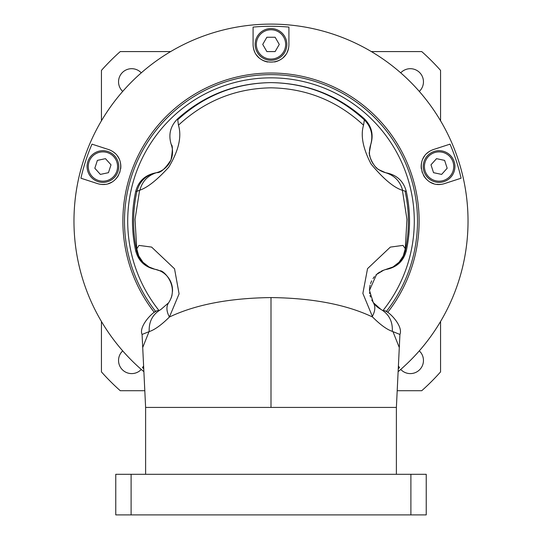 <?xml version="1.0" encoding="UTF-8"?>
<svg xmlns="http://www.w3.org/2000/svg" width="542" height="542" viewBox="0 0 542 542"><rect width="100%" height="100%" fill="white"/><g stroke="black" fill="none" stroke-linecap="round" stroke-linejoin="round"><path stroke-width="0.81" d="M170.655 51.578L120.256 51.578A226.881 226.881 0 0 0 101.435 70.399L101.435 120.805M101.435 321.487L101.435 371.887A226.881 226.881 0 0 0 120.256 390.714L144.809 390.714M440.565 120.805L440.565 70.399A226.881 226.881 0 0 0 421.744 51.578L371.345 51.578M397.191 390.714L421.744 390.714A226.881 226.881 0 0 0 440.565 371.887L440.565 321.487M141.272 369.441A13.137 13.137 0 0 1 118.542 360.464A13.137 13.137 0 0 1 122.702 350.877M419.298 350.877A13.137 13.137 0 0 1 415.145 372.686A13.137 13.137 0 0 1 400.728 369.441M400.728 72.852A13.137 13.137 0 0 1 423.458 81.822A13.137 13.137 0 0 1 419.298 91.415M122.702 91.415A13.137 13.137 0 0 1 126.855 69.606A13.137 13.137 0 0 1 141.272 72.852M468.031 221.143A197.031 197.031 0 0 0 271 24.112A197.031 197.031 0 0 0 143.894 371.69A197.031 197.031 0 0 1 271 24.112A197.031 197.031 0 0 1 398.106 371.69A197.031 197.031 0 0 0 468.031 221.143M142.451 367.605L143.616 365.999L142.451 367.605A194.869 194.869 0 0 0 143.752 368.729M398.384 365.999L399.549 367.605L398.384 365.999M398.248 368.729A194.869 194.869 0 0 0 399.549 367.605M115.155 153.454A17.913 17.913 0 0 0 108.454 149.497L91.984 144.145L108.454 149.497C130.886 157.343 119.728 190.567 97.384 183.569L80.914 178.216L97.384 183.569A17.913 17.913 0 0 0 98.508 183.894M91.984 144.145A194.869 194.869 0 0 0 80.914 178.216M426.872 153.427A17.913 17.913 0 0 1 433.546 149.497C411.114 157.207 422.347 190.682 444.616 183.569L461.086 178.216A194.869 194.869 0 0 0 450.016 144.145L433.546 149.497L450.016 144.145M461.086 178.216L444.616 183.569A17.913 17.913 0 0 1 443.566 183.873M254.76 51.978A17.913 17.913 0 0 1 253.087 44.417C253.48 68.123 288.784 67.804 288.913 44.417L288.913 27.1A194.869 194.869 0 0 0 253.087 27.1L253.087 44.417L253.087 27.1M288.913 27.1L288.913 44.417A17.913 17.913 0 0 1 288.879 45.508M101.334 184.375A17.913 17.913 0 0 0 105.046 184.321M108.508 183.548A17.913 17.913 0 0 0 111.605 182.2M114.315 180.35A17.913 17.913 0 0 0 118.508 175.351M119.911 172.207A17.913 17.913 0 0 0 120.033 171.814M120.683 168.847A17.913 17.913 0 0 0 120.31 162.234M119.213 159.091A17.913 17.913 0 0 0 117.506 156.137M118.766 166.536A15.847 15.847 0 0 0 102.919 150.69A15.847 15.847 0 0 0 87.072 166.536A15.847 15.847 0 0 0 102.919 182.376A15.847 15.847 0 0 0 118.766 166.536A15.847 15.847 0 0 0 102.919 150.69A15.847 15.847 0 0 0 87.072 166.536A15.847 15.847 0 0 0 102.919 182.376A15.847 15.847 0 0 0 118.766 166.536M105.473 158.664L111.015 164.815L108.454 172.681L100.365 174.402L94.83 168.25L97.384 160.385L105.473 158.664M436.981 184.321A17.913 17.913 0 0 0 440.687 184.375M424.522 156.103A17.913 17.913 0 0 0 422.814 159.036M421.703 162.18A17.913 17.913 0 0 0 421.317 168.826M421.967 171.828A17.913 17.913 0 0 0 422.089 172.214M423.505 175.371A17.913 17.913 0 0 0 427.726 180.384M430.443 182.227A17.913 17.913 0 0 0 433.532 183.562M454.928 166.536A15.847 15.847 0 0 0 439.081 150.69A15.847 15.847 0 0 0 423.234 166.536A15.847 15.847 0 0 0 439.081 182.376A15.847 15.847 0 0 0 454.928 166.536A15.847 15.847 0 0 0 439.081 150.69A15.847 15.847 0 0 0 423.234 166.536A15.847 15.847 0 0 0 439.081 182.376A15.847 15.847 0 0 0 454.928 166.536M441.635 174.402L433.546 172.681L430.985 164.815L436.527 158.664L444.616 160.385L447.17 168.25L441.635 174.402M256.576 55.033A17.913 17.913 0 0 0 258.839 57.567M261.481 59.593A17.913 17.913 0 0 0 267.68 62.018M274.584 61.964A17.913 17.913 0 0 0 280.661 59.498M283.256 57.479A17.913 17.913 0 0 0 285.485 54.959M287.267 51.91A17.913 17.913 0 0 0 288.459 48.401M286.847 44.417A15.847 15.847 0 0 0 271 28.57A15.847 15.847 0 0 0 255.153 44.417A15.847 15.847 0 0 0 271 60.264A15.847 15.847 0 0 0 286.847 44.417A15.847 15.847 0 0 0 271 28.57A15.847 15.847 0 0 0 255.153 44.417A15.847 15.847 0 0 0 271 60.264A15.847 15.847 0 0 0 286.847 44.417M279.272 44.417L275.14 51.578L266.86 51.578L262.728 44.417L266.86 37.249L275.14 37.249L279.272 44.417M382.937 310.607A143.298 143.298 0 0 0 271 77.852A143.298 143.298 0 0 0 159.036 310.573M171.096 298.127L171.272 297.666A21.497 21.497 0 0 0 171.286 297.633M171.292 297.599A21.497 21.497 0 0 0 171.577 296.738M171.604 296.664A21.497 21.497 0 0 0 172.038 294.997M172.505 291.488A21.497 21.497 0 0 0 155.141 269.306M154.836 173.04L155.405 172.932A21.497 21.497 0 0 1 154.836 173.04C144.748 175.33 138.373 181.462 135.703 191.434C131.408 211.238 131.408 231.041 135.703 250.844C138.366 260.817 144.748 266.955 154.843 269.252L155.093 269.293M155.595 172.891A21.497 21.497 0 0 0 156.32 172.722M156.557 172.661A21.497 21.497 0 0 0 171.258 144.585C168.196 134.721 170.317 126.137 177.62 118.834C204.239 95.135 235.363 83.068 271 82.628C306.637 83.068 337.761 95.135 364.38 118.834C371.683 126.137 373.804 134.721 370.742 144.585A21.497 21.497 0 0 0 370.559 145.12M370.477 145.378A21.497 21.497 0 0 0 370.139 146.55M370.037 146.97A21.497 21.497 0 0 0 369.827 147.973M369.725 148.569A21.497 21.497 0 0 0 369.536 153.589M369.658 154.755A21.497 21.497 0 0 0 369.827 155.811M369.868 156.028A21.497 21.497 0 0 0 370.2 157.444M370.416 158.217A21.497 21.497 0 0 0 370.579 158.718M370.687 159.023A21.497 21.497 0 0 0 370.999 159.863M371.378 160.75A21.497 21.497 0 0 0 371.819 161.665M372.327 162.6A21.497 21.497 0 0 0 372.882 163.521M374.752 166.008A21.497 21.497 0 0 0 375.369 166.685M375.972 167.288A21.497 21.497 0 0 0 377.083 168.298M378.086 169.097A21.497 21.497 0 0 0 378.811 169.619M379 169.748A21.497 21.497 0 0 0 380.559 170.696M380.802 170.832A21.497 21.497 0 0 0 381.839 171.353M382.002 171.428A21.497 21.497 0 0 0 382.903 171.814M382.977 171.841A21.497 21.497 0 0 0 383.79 172.146M383.831 172.166A21.497 21.497 0 0 0 385.138 172.58M370.742 144.585L369.468 151.889C367.916 154.687 374.156 168.04 379 169.748L385.531 172.688A21.497 21.497 0 0 0 387.164 173.04C397.252 175.33 403.627 181.462 406.297 191.434C410.592 211.238 410.592 231.041 406.297 250.844C403.634 260.817 397.252 266.955 387.157 269.252A21.497 21.497 0 0 0 386.859 269.306M387.157 269.252L386.683 269.34A21.497 21.497 0 0 0 386.602 269.354M386.202 269.442A21.497 21.497 0 0 0 385.802 269.537M384.983 269.76A21.497 21.497 0 0 0 383.878 270.112M383.75 270.153A21.497 21.497 0 0 0 382.056 270.844M381.839 270.939A21.497 21.497 0 0 0 381.033 271.339M379.888 271.982A21.497 21.497 0 0 0 377.307 273.805M376.731 274.293A21.497 21.497 0 0 0 375.897 275.072M374.447 276.644A21.497 21.497 0 0 0 373.031 278.554M371.697 280.871A21.497 21.497 0 0 0 370.572 283.595M370.125 285.119A21.497 21.497 0 0 0 369.556 288.405M369.495 289.279A21.497 21.497 0 0 0 369.468 290.153M369.563 292.45A21.497 21.497 0 0 0 369.712 293.656M370.05 295.376A21.497 21.497 0 0 0 370.504 297.016M149.03 331.663L142.715 347.537L145.615 407.428L396.385 407.428L399.928 334.455L392.313 331.372C386.859 329.516 380.294 324.739 372.625 317.056C346.487 304.59 312.605 298.093 271 297.572C229.388 298.107 195.52 304.597 169.409 317.029L169.375 317.056C161.414 324.97 154.687 329.814 149.192 331.596L142.072 334.455C138.21 326.115 154.646 309.482 158.156 310.688M149.192 331.596C148.779 321.609 152.654 314.258 160.825 309.543L168.582 302.822C179.626 286.413 163.393 269.672 159.809 270.783L155.31 269.34C145.588 266.894 139.409 260.824 136.774 251.142L136.984 250.174M136.733 248.69L138.718 255.878L142.986 262.294L149.003 266.969L154.843 269.252M136.753 248.88L138.976 245.404L151.604 247.084L174.538 268.798L179.084 293.845L169.416 317.009M135.703 191.434L136.923 191.292C132.546 211.231 132.499 231.183 136.794 251.142L135.703 250.844M177.62 118.834L178.46 125.182C181.916 136.598 178.684 150.588 168.772 167.166C157.139 179.903 147.505 187.566 139.87 190.167L136.923 191.292M406.297 191.434L402.401 190.303C393.81 187.62 383.363 178.853 371.046 163.996C362.957 148.427 360.45 135.486 363.533 125.175L364.387 119.884C337.869 95.575 306.738 83.156 271 82.628C235.262 83.156 204.138 95.575 177.613 119.877M364.387 119.884C371.317 127.038 373.391 135.392 370.613 144.951C373.391 135.392 371.317 127.038 364.387 119.884L364.38 118.834M405.016 250.174L405.206 251.142L406.297 250.844M402.645 190.418C400.199 181.326 394.495 175.412 385.531 172.688L387.164 173.04M372.625 317.056L362.869 293.412L367.537 268.642L390.328 247.111L402.997 245.391L405.267 248.683M405.24 248.893L403.248 255.966L399.054 262.247L393.004 266.962L383.716 270.167L376.521 274.482L369.468 290.404L373.282 302.626L380.992 309.448L378.275 307.761M405.077 191.292C409.454 211.231 409.501 231.183 405.206 251.142C402.584 260.824 396.405 266.888 386.683 269.34L386.493 269.381M377.821 307.416L377.246 306.955M376.69 306.481L375.288 305.112M374.542 304.279L371.751 300.044M136.943 191.285C139.511 181.556 145.669 175.432 155.405 172.932L156.685 172.627C160.371 173.122 165.134 168.894 170.974 159.937C172.702 150.561 172.796 145.446 171.258 144.585M410.897 514.9L115.764 514.9L115.764 474.297L426.236 474.297L426.236 514.9L410.897 514.9L410.897 474.297M131.103 514.9L131.103 474.297M387.672 312.395A148.115 148.115 0 0 0 271 73.028A148.115 148.115 0 0 0 154.328 312.395M386.209 311.65A146.503 146.503 0 0 0 271 74.64A146.503 146.503 0 0 0 155.791 311.65M117.573 166.536A14.654 14.654 0 0 0 102.919 151.882A14.654 14.654 0 0 0 88.265 166.536A14.654 14.654 0 0 0 102.919 181.184A14.654 14.654 0 0 0 117.573 166.536M453.735 166.536A14.654 14.654 0 0 0 439.081 151.882A14.654 14.654 0 0 0 424.427 166.536A14.654 14.654 0 0 0 439.081 181.184A14.654 14.654 0 0 0 453.735 166.536M285.654 44.417A14.654 14.654 0 0 0 271 29.763A14.654 14.654 0 0 0 256.346 44.417A14.654 14.654 0 0 0 271 59.064A14.654 14.654 0 0 0 285.654 44.417M168.582 302.822C166.13 306.582 166.408 311.318 169.409 317.029M363.533 125.175C337.26 100.88 306.413 88.427 271 87.824C235.587 88.427 204.74 100.88 178.46 125.182M405.253 248.792L406.961 219.395L402.401 190.303M399.285 347.537L392.97 331.663M372.232 316.569C375.288 310.986 375.64 306.338 373.282 302.626M392.313 331.372C392.781 321.481 389.007 314.17 380.992 309.448M271 407.428L271 297.572M139.599 190.303L135.039 219.408L136.747 248.805M156.685 172.627C147.905 175.384 142.295 181.238 139.87 190.167M399.928 334.455C403.641 325.796 387.55 309.739 383.858 310.695M142.715 347.537L142.072 334.455M145.615 474.297L145.615 407.428M396.385 474.297L396.385 407.428M385.531 172.688L386.08 172.817"/></g></svg>
